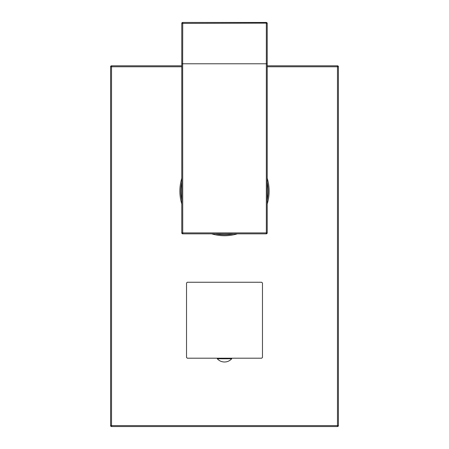<?xml version="1.0" encoding="UTF-8"?>
<svg xmlns="http://www.w3.org/2000/svg" width="449" height="449" viewBox="0 0 449 449"><rect width="100%" height="100%" fill="white"/><g stroke="black" fill="none" stroke-linecap="round" stroke-linejoin="round"><path stroke-width="0.67" d="M182.732 233.839L182.659 63.78L266.341 63.78L266.341 232.891L181.783 232.891L181.783 23.399L266.341 23.129L266.341 63.78L267.217 63.78L267.217 232.891L266.341 232.891L266.268 233.839L182.732 233.839A0.949 0.949 0 0 1 181.783 232.891A0.949 0.949 0 0 0 182.732 233.839M267.217 25.655L267.217 63.78L267.217 23.399L266.341 23.129L266.268 22.489M267.217 232.891A0.949 0.949 0 0 1 266.268 233.839A0.949 0.949 0 0 0 267.217 232.891M182.732 22.489L182.659 63.78L181.783 63.78M262.474 283.022A53.162 53.162 0 0 0 261.705 282.253L187.295 282.253A53.162 53.162 0 0 0 186.526 283.022L186.526 357.432A53.162 53.162 0 0 0 187.295 358.201L261.705 358.201A53.162 53.162 0 0 0 262.474 357.432L262.474 283.022M217.288 358.201L217.288 358.768L231.712 358.768L231.712 358.201M181.783 66.761L111.532 66.761L111.532 426.55L337.468 426.55A0.949 0.949 0 0 0 338.417 425.601L338.417 66.761A0.949 0.949 0 0 0 337.468 65.812L267.217 65.812M181.783 65.812L111.532 65.812L111.532 66.761L110.583 66.761L110.583 425.601L337.468 425.601L337.468 426.55M338.417 66.761L337.468 66.761L337.468 425.601L338.417 425.601M267.217 66.761L337.468 66.761L337.468 65.812M111.532 65.812A0.949 0.949 0 0 0 110.583 66.761M110.583 425.601A0.949 0.949 0 0 0 111.532 426.55M268.171 191.122A43.671 43.671 0 0 1 267.217 200.175A43.671 43.671 0 0 0 267.217 182.064M233.559 233.839A43.671 43.671 0 0 1 215.441 233.839A43.671 43.671 0 0 0 233.559 233.839M180.829 191.122A43.671 43.671 0 0 0 181.783 200.175A43.671 43.671 0 0 1 181.783 182.064M266.308 22.489A0.949 0.909 180 0 1 267.217 23.399A0.949 0.949 0 0 0 266.291 22.45L182.709 22.45A0.949 0.949 0 0 0 181.783 23.399A0.949 0.909 180 0 1 182.692 22.489M181.783 203.998A44.619 44.619 0 0 1 181.783 178.242M267.217 178.242A44.619 44.619 0 0 1 267.217 203.998M237.375 233.839A44.619 44.619 0 0 1 211.625 233.839M217.288 358.768A9.676 9.676 0 0 0 231.712 358.768"/></g></svg>

